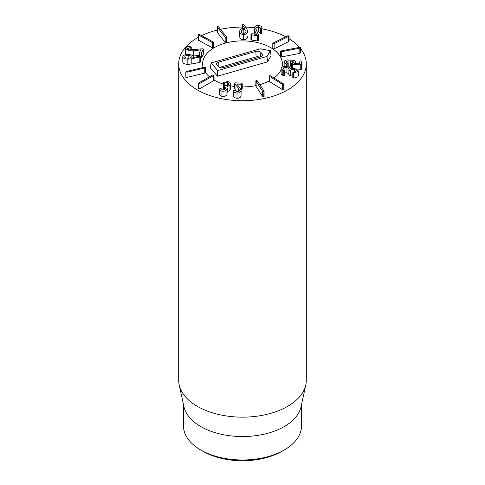 <?xml version="1.0" encoding="UTF-8"?>
<svg xmlns="http://www.w3.org/2000/svg" width="485" height="485" viewBox="0 0 485 485"><rect width="100%" height="100%" fill="white"/><g stroke="black" fill="none" stroke-linecap="round" stroke-linejoin="round"><path stroke-width="0.73" d="M273.249 43.007L287.714 35.781L289.09 35.92L289.09 41.128L288.623 41.595L274.152 48.821L272.782 48.682L272.782 43.474L273.249 43.007M288.951 35.702L288.623 36.387L274.152 43.614L272.934 43.698L272.934 48.912M300.579 47.585L299.827 48.148L281.694 51.671L280.506 51.483L281.251 50.907L299.384 47.384L300.609 47.694L300.609 52.901L299.827 53.356L281.694 56.878L280.506 56.46M280.506 56.69L280.506 51.483L280.469 56.569M294.389 63.559L299.384 63.844L299.948 61.189L301.021 60.807L301.906 61.322L301.24 64.499L300.221 64.844L292.413 64.299L291.424 63.784L293.801 62.341L292.364 61.152L288.048 60.837L286.114 61.844L288.199 63.632L286.702 63.953C284.913 63.553 284.064 62.801 284.155 61.704C284.404 60.692 285.55 60.085 287.605 59.904L293.352 60.316C295.153 60.728 295.965 61.413 295.783 62.365L294.389 63.541M295.814 63.662L295.814 62.104L295.783 63.656M301.906 66.403L301.912 61.255L301.906 66.53L301.24 69.707L297.723 69.882M291.418 69.052L291.424 63.784M292.364 63.299L292.364 61.152M291.418 66.203L288.048 66.045M288.048 63.347L288.048 60.837M288.205 63.583L288.199 66.966L288.205 63.583M286.702 66.633L286.702 63.953M284.131 66.548L284.155 61.704M296.092 71.24C296.511 70.495 295.923 69.925 294.316 69.531C292.546 69.179 291.382 69.361 290.824 70.082L289.569 70.355L288.993 69.652C289.466 68.803 288.781 68.142 286.926 67.676C285.125 67.282 283.889 67.463 283.234 68.233L284.416 70.355L283.228 70.561L281.112 68.646L281.397 67.809C282.482 66.536 284.537 66.196 287.556 66.791C289.709 67.403 290.824 68.052 290.891 68.724L295.025 68.664L298.214 70.852L297.948 71.634L293.443 72.817L292.849 72.21L296.092 71.24L296.244 70.804M298.214 70.852L298.214 76.066L297.948 76.842L297.948 71.634M297.948 76.842L293.971 78.091L293.971 72.883M293.971 78.091L293.443 78.024L293.443 72.817M293.443 78.024L292.794 77.57L292.849 72.21M294.316 71.962L294.316 69.531M292.794 74.557L290.824 75.29L290.824 70.082M290.824 75.29L289.569 75.563L288.884 75.096L288.945 69.725M288.993 69.652L289.157 69.161M288.884 73.781L286.926 72.889L286.926 67.676M283.234 69.167L283.234 68.233L283.064 68.718M286.926 72.889L284.459 72.756M284.016 74.993L284.459 75.436L284.459 70.228L284.416 75.563L283.228 75.769L283.228 70.561M283.228 75.769L281.112 73.853L281.112 68.646M270.678 75.909L283.676 84.014L283.858 84.723L282.658 84.56L269.66 76.454L269.472 75.751L270.678 75.909M283.676 84.014L283.858 89.931L282.658 89.767L269.66 81.662L269.472 80.959M283.676 89.222L283.858 89.931M269.66 81.662L269.472 75.751M257.274 80.789L263.979 91.138L263.676 91.829L262.676 91.416L255.971 81.074L256.256 80.383L257.274 80.789M263.979 91.138L263.676 97.042L262.676 96.624L255.971 86.281L256.256 85.59M263.979 96.345L263.676 97.042M255.971 86.281L256.256 80.383M239.42 90.483L238.778 88.725L234.982 84.172L234.625 83.329L235.504 82.832L241.542 83.141L242.239 83.747L241.372 84.275L236.747 84.069L240.154 88.082L241.069 90.556C240.724 92.223 239.372 93.065 237.007 93.078C234.904 92.805 233.794 92.065 233.679 90.859L234.57 90.113L237.129 91.938L239.438 90.21M242.239 88.791L242.239 83.747M242.245 88.87L240.99 89.464M241.069 95.763L241.1 90.174L241.069 95.763C240.724 97.43 239.372 98.273 237.007 98.285L237.007 93.078M237.007 98.285C234.904 98.012 233.794 97.273 233.679 96.072L233.685 90.64M237.116 91.938L234.982 89.385L234.982 84.172M234.982 89.385L234.619 88.634L234.625 83.329M234.625 88.543L234.625 83.523M221.245 88.864L222.573 90.04L225.47 88.955L225.743 88.143L223.888 86.245L228.435 84.626L228.726 83.747L227.35 82.517L223.712 83.268L223.318 82.589L228.017 81.444L230.417 83.614L229.987 84.96L226.737 86.979L227.35 88.252L226.998 89.331C225.943 90.889 224.258 91.483 221.954 91.119C220.22 90.647 219.456 89.895 219.656 88.87L220.784 88.197L221.245 88.81M230.417 83.614L230.417 88.822L229.987 90.174L229.987 84.96M229.987 90.174L226.756 92.162M227.35 88.252L226.998 94.545L226.998 89.331M226.998 94.545C225.943 96.097 224.258 96.691 221.954 96.327L221.954 91.119M219.632 94.339L219.656 88.87M221.954 96.327C220.22 95.854 219.456 95.108 219.656 94.078M224.403 89.877L224.403 86.954M223.803 90.064L223.888 86.245M227.35 85.621L227.35 82.517M224.688 85.833L224.688 83.02M223.803 88.494L223.712 83.268M223.245 88.046L223.318 82.589M223.712 88.476L223.318 87.803M213.873 74.829L213.642 75.533L200.044 83.299L198.656 83.19L198.656 88.397L199.068 82.729L212.666 74.957L214.055 75.072L214.055 80.28M213.873 80.037L213.642 80.74L200.044 88.512L198.826 88.634M205.416 67.36L205.464 72.708L204.743 73.168L187.052 77.382L185.846 77.23L185.846 72.022L186.525 71.434L204.209 67.215L205.416 67.36L204.743 67.961L187.052 72.174L185.797 71.895L185.846 76.976M246.077 31.458C245.956 32.647 245.149 33.271 243.664 33.326C242.16 33.235 241.391 32.592 241.354 31.404C241.475 30.215 242.288 29.597 243.797 29.543C245.283 29.627 246.04 30.27 246.077 31.458L246.077 31.422M243.797 33.319L243.797 29.543M243.622 34.465C241.13 34.38 239.826 33.338 239.699 31.325C239.966 29.427 241.239 28.457 243.518 28.403L244.889 28.621L242.409 24.802L243.179 24.25L243.906 24.608L246.944 29.179L247.732 31.458C247.465 33.435 246.095 34.435 243.622 34.465L243.622 39.673C241.13 39.594 239.826 38.545 239.699 36.533L239.699 31.422M239.699 36.533L239.699 31.325M242.548 28.482L242.409 24.802M242.409 28.506L242.409 24.832L242.409 28.506M247.732 36.46L247.732 36.666C247.465 38.642 246.095 39.643 243.622 39.673M258.238 39.703L258.317 40.57L257.286 40.964L257.286 35.751L251.46 34.793L250.975 34.12L252 33.695L256.462 34.429L254.443 30.088L254.079 28.67L254.352 27.56C255.243 25.96 256.85 25.287 259.172 25.529C261.148 26.026 261.997 26.875 261.712 28.069L260.597 28.712L260.112 27.93M257.286 40.964L251.46 40L250.975 39.327M250.915 39.552L250.975 34.12M254.085 34.041L254.079 28.67M261.712 33.277L261.742 27.73L261.712 33.277L260.597 33.92L260.099 33.332L260.099 28.239M258.675 26.633L258.675 31.846L260.099 33.392L260.099 28.124L258.675 26.633L255.953 27.815L255.753 28.615L258.238 34.496L258.317 35.363L257.286 35.751M255.953 29.494L255.953 27.815M258.675 31.846L257.098 31.998M258.238 34.496L258.317 40.57M225.192 37.218L217.304 27.154L217.522 26.445L218.571 26.82L226.459 36.884L226.259 37.587L225.192 37.218L225.192 42.425L217.304 32.362L217.522 31.658M217.304 32.362L217.522 26.445M226.459 36.884L226.259 42.795L225.192 42.425M226.459 42.092L226.259 42.795M212.388 42.607L198.474 35.017L198.213 34.32L199.432 34.435L213.339 42.025L213.612 42.716L212.388 42.607L212.388 47.815L198.474 40.231L198.213 39.527M198.044 39.77L198.213 34.32M213.612 47.924L213.77 42.486L213.612 47.924L212.388 47.815M203.288 54.326L203.288 49.391L201.427 52.719L200.244 52.98L199.547 52.374L200.972 49.822L193.388 50.84L189.004 50.81L185.494 48.579L185.652 47.96C186.579 46.833 188.077 46.378 190.132 46.578L191.205 47.245L187.452 48.627M203.288 54.599L201.427 57.927L200.244 58.188M199.505 56.308L199.547 52.374M199.505 55.217L193.072 56.09M185.876 54.659L185.494 53.786L185.494 48.579M191.248 50.034L191.248 47.1L191.205 50.034M190.175 49.991L190.175 47.512M187.549 48.949L187.549 48.282C187.252 49.021 187.901 49.561 189.502 49.894L202.639 48.785L203.324 49.246L203.324 54.453M191.284 56.951C191.09 57.8 189.968 58.218 187.913 58.2C185.858 58.091 184.809 57.606 184.767 56.745C184.967 55.884 186.107 55.46 188.168 55.478C190.217 55.587 191.254 56.078 191.284 56.951L191.284 56.89M188.168 58.206L188.168 55.478M200.487 61.983L200.487 56.775L191.817 58.776L187.84 59.158C184.445 58.94 182.766 58.115 182.79 56.684C183.015 55.254 184.87 54.532 188.362 54.526C191.611 54.744 193.254 55.514 193.272 56.83L192.848 57.612L198.917 56.375L200.487 56.751L200.487 61.983L199.832 62.389L199.832 57.175M199.832 62.389L191.817 63.984L191.817 58.776M191.817 63.984L187.84 64.366L187.84 59.158M187.84 64.366C184.445 64.147 182.766 63.323 182.79 61.892L182.79 56.684M193.279 56.757L193.272 57.521L193.279 56.757M300.609 48.7A63.796 36.83 180 0 1 306.296 63.899A63.796 36.83 180 0 1 266.914 97.928A63.796 36.83 180 0 1 197.389 89.943A63.796 36.83 180 0 1 178.704 63.899A63.796 36.83 180 0 1 198.044 37.484M201.614 35.629A63.796 36.83 180 0 1 217.153 30.1M220.529 29.324A63.796 36.83 180 0 1 242.409 27.069M245.568 27.111A63.796 36.83 180 0 1 254.292 27.706M261.742 28.785A63.796 36.83 180 0 1 285.689 36.793M289.09 38.739A63.796 36.83 180 0 1 299.506 47.366M270.697 47.621A39.873 23.019 180 0 1 282.373 63.899A39.873 23.019 180 0 1 281.943 67.276A39.873 23.019 180 0 0 282.373 63.899A39.873 23.019 180 0 0 224.773 43.28A39.873 23.019 180 0 0 202.627 63.899A39.873 23.019 180 0 1 227.241 42.631A39.873 23.019 180 0 1 270.697 47.621M281.112 69.634A39.873 23.019 180 0 1 274.025 77.994A39.873 23.019 180 0 0 281.112 69.634M269.284 80.953A39.873 23.019 180 0 1 259.772 84.651A39.873 23.019 180 0 0 269.284 80.953M255.862 85.59A39.873 23.019 180 0 1 242.245 86.918A39.873 23.019 180 0 0 255.862 85.59M234.619 86.463A39.873 23.019 180 0 1 230.417 85.839A39.873 23.019 180 0 0 234.619 86.463M223.245 84.057A39.873 23.019 180 0 1 214.055 80.031A39.873 23.019 180 0 0 223.245 84.057M209.465 76.788A39.873 23.019 180 0 1 205.464 72.429A39.873 23.019 180 0 0 209.465 76.788M203.112 67.476A39.873 23.019 180 0 1 202.627 63.899A39.873 23.019 180 0 0 203.112 67.476M203.027 451.311L200.772 450.007L203.027 451.311A55.823 32.228 0 0 0 281.973 451.311L284.228 450.007A59.012 34.071 180 0 1 200.772 450.007L200.772 450.007A59.012 34.071 180 0 1 183.488 425.915L183.488 404.611M301.512 404.611L301.512 425.915A59.012 34.071 180 0 1 284.228 450.007M305.799 384.914L301.052 406.727A59.012 34.071 180 0 1 242.5 436.548A59.012 34.071 180 0 1 183.948 406.727L179.201 384.914A63.796 36.83 0 0 0 197.389 406.363A63.796 36.83 0 0 0 263.185 415.166A63.796 36.83 0 0 0 305.799 384.914A63.796 36.83 0 0 0 306.296 380.325L306.296 63.899M178.704 63.899L178.704 380.325A63.796 36.83 0 0 0 179.201 384.914M260.863 52.404L262.282 54.053A3.747 2.164 180 0 1 262.664 55.151A3.747 2.164 180 0 1 260.59 56.951L223.446 67.597A3.747 2.164 180 0 1 218.426 66.621L217.007 64.972A3.747 2.164 180 0 1 216.619 64.141A3.747 2.164 180 0 1 218.699 62.068L255.837 51.428A3.747 2.164 180 0 1 260.863 52.404L260.433 57M259.663 57.218A3.189 1.843 0 0 0 256.086 56.921L219.547 67.397M260.427 48.773L270.363 50.707L267.017 56.448L217.723 70.574L211.133 62.898L260.427 48.773M267.017 56.448L267.471 61.886L271.073 55.714L270.363 50.707M267.471 61.886L217.474 76.212L217.723 70.574M217.474 76.212L210.381 67.967L211.133 62.898M288.623 41.595L288.623 36.387M274.152 48.821L274.152 43.614M299.827 53.356L299.827 48.148M281.694 56.878L281.694 51.671M301.24 69.707L301.24 64.499M300.221 70.058L300.221 64.844M292.413 68.452L292.413 64.299M291.424 68.597L291.424 63.899M290.242 66.105L290.242 60.892M287.144 66.706L287.144 64.014M290.782 75.351L290.782 70.143M282.816 75.636L282.816 70.428M282.658 89.767L282.658 84.56M262.676 96.624L262.676 91.416M241.372 89.482L241.372 84.275M238.778 91.513L238.778 88.725M224.294 89.925L224.294 86.936M200.044 88.512L200.044 83.299M213.642 80.74L213.642 75.533M187.052 77.382L187.052 72.174M204.743 73.168L204.743 67.961M251.46 40L251.46 34.793M254.443 34.102L254.443 30.088M261.639 33.495L261.639 28.288M260.597 33.92L260.597 28.712M198.474 40.231L198.474 35.017M201.427 57.927L201.427 52.719M193.388 56.048L193.388 50.84M189.004 54.562L189.004 50.81M262.082 56.181L262.282 54.053M218.923 67.057L218.699 62.068M256.086 56.921L255.837 51.428M284.052 84.463L284.052 89.67M269.284 75.999L269.284 81.207M264.089 91.453L264.089 96.66M255.862 80.759L255.862 85.966M233.673 90.762L233.673 95.969M258.39 35.066L258.39 40.273M217.153 26.802L217.153 32.016M226.61 37.23L226.61 42.438"/></g></svg>
